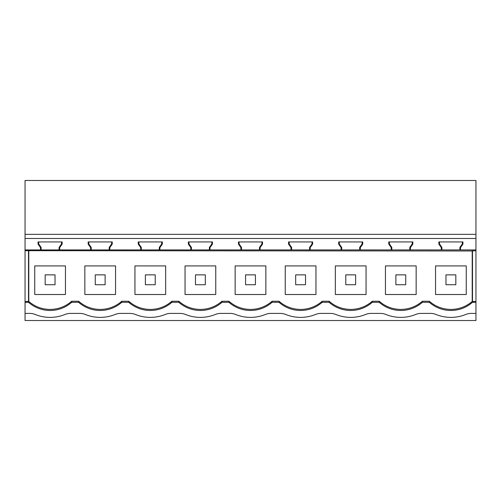 <?xml version="1.0" encoding="UTF-8"?>
<svg xmlns="http://www.w3.org/2000/svg" width="501" height="501" viewBox="0 0 501 501"><rect width="100%" height="100%" fill="white"/><g stroke="black" fill="none" stroke-linecap="round" stroke-linejoin="round"><path stroke-width="0.75" d="M438.857 244.106L439.458 243.912L439.458 241.939L439.458 243.912L441.926 247.438L441.318 247.626L438.857 244.106L438.857 241.939L462.943 241.939L462.943 244.106L460.482 247.626L460.482 249.93L475.95 249.93L475.95 301.533L472.481 301.514L472.481 302.297A32.546 32.546 0 0 1 429.319 302.297L429.319 301.239C435.513 306.599 442.709 309.33 450.9 309.424C458.954 309.336 466.055 306.687 472.205 301.483L472.205 250.988L25.05 250.694L25.05 180.479L475.95 180.479L475.95 241.939M25.05 313.394L29.672 313.394A14.792 14.792 0 0 1 35.245 314.484A39.447 39.447 0 0 0 64.955 314.484A14.792 14.792 0 0 1 70.528 313.394L79.772 313.394A14.792 14.792 0 0 1 85.345 314.484A39.447 39.447 0 0 0 115.055 314.484A14.792 14.792 0 0 1 120.628 313.394L129.872 313.394A14.792 14.792 0 0 1 135.445 314.484A39.447 39.447 0 0 0 165.155 314.484A14.792 14.792 0 0 1 170.728 313.394L179.972 313.394A14.792 14.792 0 0 1 185.545 314.484A39.447 39.447 0 0 0 215.255 314.484A14.792 14.792 0 0 1 220.828 313.394L230.072 313.394A14.792 14.792 0 0 1 235.645 314.484A39.447 39.447 0 0 0 265.355 314.484A14.792 14.792 0 0 1 270.928 313.394L280.172 313.394A14.792 14.792 0 0 1 285.745 314.484A39.447 39.447 0 0 0 315.455 314.484A14.792 14.792 0 0 1 321.028 313.394L330.272 313.394A14.792 14.792 0 0 1 335.845 314.484A39.447 39.447 0 0 0 365.555 314.484A14.792 14.792 0 0 1 371.128 313.394L380.372 313.394A14.792 14.792 0 0 1 385.945 314.484A39.447 39.447 0 0 0 415.655 314.484A14.792 14.792 0 0 1 421.228 313.394L430.472 313.394A14.792 14.792 0 0 1 436.045 314.484A39.447 39.447 0 0 0 465.755 314.484A14.792 14.792 0 0 1 471.328 313.394L475.95 313.394L475.95 320.521L25.05 320.521L25.05 301.533L28.795 301.483C34.945 306.687 42.046 309.336 50.1 309.424C58.291 309.33 65.487 306.599 71.681 301.239L78.619 301.239C84.813 306.599 92.009 309.33 100.2 309.424C108.391 309.33 115.587 306.599 121.781 301.239L121.781 302.297L128.719 302.297L128.719 301.239L121.781 301.239M25.05 250.694L25.05 301.533M38.057 244.106L38.658 243.912L38.658 241.939L38.658 243.912L41.126 247.438L40.518 247.626L38.057 244.106L38.057 241.939L62.143 241.939L62.143 244.106L59.682 247.626L59.682 249.93L109.174 249.93L109.174 247.438L109.782 247.626L109.782 249.93L159.274 249.93L159.274 247.438L159.882 247.626L159.882 249.93L209.374 249.93L209.374 247.438L209.982 247.626L209.982 249.93L259.474 249.93L259.474 247.438L260.082 247.626L260.082 249.93L309.574 249.93L309.574 247.438L310.182 247.626L310.182 249.93L359.674 249.93L359.674 247.438L360.282 247.626L360.282 249.93L409.774 249.93L409.774 247.438L410.382 247.626L410.382 249.93L459.874 249.93L459.874 247.438L460.482 247.626M59.682 249.93L25.05 249.93M460.482 249.93L459.874 249.93L459.874 247.438L462.342 243.912L462.342 241.939M410.382 249.93L409.774 249.93L409.774 247.438L412.242 243.912L412.242 241.939L412.843 241.939L412.843 244.106L410.382 247.626M360.282 249.93L359.674 249.93L359.674 247.438L362.142 243.912L362.142 241.939L362.743 241.939L362.743 244.106L360.282 247.626M310.182 249.93L309.574 249.93L309.574 247.438L312.042 243.912L312.042 241.939L312.643 241.939L312.643 244.106L310.182 247.626M260.082 249.93L259.474 249.93L259.474 247.438L261.942 243.912L261.942 241.939L262.543 241.939L262.543 244.106L260.082 247.626M209.982 249.93L209.374 249.93L209.374 247.438L211.842 243.912L211.842 241.939L212.443 241.939L212.443 244.106L209.982 247.626M159.882 249.93L159.274 249.93L159.274 247.438L161.742 243.912L161.742 241.939L162.343 241.939L162.343 244.106L159.882 247.626M109.782 249.93L109.174 249.93L109.174 247.438L111.642 243.912L111.642 241.939L112.243 241.939L112.243 244.106L109.782 247.626M25.05 238.489L475.95 238.489L475.95 249.93M40.518 247.626L40.518 249.93M112.243 241.939L88.157 241.939L88.157 244.106L90.618 247.626L90.618 249.93M162.343 241.939L138.257 241.939L138.257 244.106L140.718 247.626L140.718 249.93M212.443 241.939L188.357 241.939L188.357 244.106L190.818 247.626L190.818 249.93M262.543 241.939L238.457 241.939L238.457 244.106L240.918 247.626L240.918 249.93M312.643 241.939L288.557 241.939L288.557 244.106L291.018 247.626L291.018 249.93M362.743 241.939L338.657 241.939L338.657 244.106L341.118 247.626L341.118 249.93M412.843 241.939L388.757 241.939L388.757 244.106L391.218 247.626L391.218 249.93M441.318 247.626L441.318 249.93M25.05 234.349L475.95 234.349L475.95 238.489M25.05 302.297L28.519 302.297A32.546 32.546 0 0 0 71.681 302.297L78.619 302.297L78.619 301.239M450.9 310.482C459.091 310.388 466.287 307.658 472.481 302.297L475.95 302.297L475.95 313.394M422.381 302.297A32.546 32.546 0 0 1 379.219 302.297L379.219 301.239C385.413 306.599 392.609 309.33 400.8 309.424C408.991 309.33 416.187 306.599 422.381 301.239L422.381 302.297L429.319 302.297M372.281 302.297A32.546 32.546 0 0 1 329.119 302.297L329.119 301.239C335.313 306.599 342.509 309.33 350.7 309.424C358.891 309.33 366.087 306.599 372.281 301.239L372.281 302.297L379.219 302.297M322.181 302.297A32.546 32.546 0 0 1 279.019 302.297L279.019 301.239C285.213 306.599 292.409 309.33 300.6 309.424C308.791 309.33 315.987 306.599 322.181 301.239L322.181 302.297L329.119 302.297M272.081 302.297A32.546 32.546 0 0 1 228.919 302.297L228.919 301.239C235.113 306.599 242.309 309.33 250.5 309.424C258.691 309.33 265.887 306.599 272.081 301.239L272.081 302.297L279.019 302.297M221.981 302.297A32.546 32.546 0 0 1 178.819 302.297L178.819 301.239C185.013 306.599 192.209 309.33 200.4 309.424C208.591 309.33 215.787 306.599 221.981 301.239L221.981 302.297L228.919 302.297M128.719 301.239C134.913 306.599 142.109 309.33 150.3 309.424C158.491 309.33 165.687 306.599 171.881 301.239L171.881 302.297L178.819 302.297M171.881 302.297A32.546 32.546 0 0 1 128.719 302.297M121.781 302.297A32.546 32.546 0 0 1 78.619 302.297M28.519 302.297L28.519 301.514M28.501 250.694L28.501 301.533M472.205 250.988L475.95 250.694M38.658 243.912L41.126 247.438L41.126 249.93M59.074 249.93L59.074 247.438L59.682 247.626M62.143 244.106L61.542 243.912L61.542 241.939M59.074 247.438L61.542 243.912M28.795 250.988L28.795 301.483M178.819 301.239L171.881 301.239M228.919 301.239L221.981 301.239M279.019 301.239L272.081 301.239M329.119 301.239L322.181 301.239M379.219 301.239L372.281 301.239M429.319 301.239L422.381 301.239M71.681 302.297L71.681 301.239M65.456 294.513L34.744 294.513L34.744 265.918L65.456 265.918L65.456 294.513M88.157 244.106L88.758 243.912L88.758 241.939L88.758 243.912L91.226 247.438L90.618 247.626M88.758 243.912L91.226 247.438L91.226 249.93M112.243 244.106L111.642 243.912M84.844 265.918L115.556 265.918L115.556 294.513L84.844 294.513L84.844 265.918M138.257 244.106L138.858 243.912L138.858 241.939L138.858 243.912L141.326 247.438L140.718 247.626M138.858 243.912L141.326 247.438L141.326 249.93M162.343 244.106L161.742 243.912M134.944 265.918L165.656 265.918L165.656 294.513L134.944 294.513L134.944 265.918M188.357 244.106L188.958 243.912L188.958 241.939L188.958 243.912L191.426 247.438L190.818 247.626M188.958 243.912L191.426 247.438L191.426 249.93M212.443 244.106L211.842 243.912M185.044 265.918L215.756 265.918L215.756 294.513L185.044 294.513L185.044 265.918M238.457 244.106L239.058 243.912L239.058 241.939L239.058 243.912L241.526 247.438L240.918 247.626M239.058 243.912L241.526 247.438L241.526 249.93M262.543 244.106L261.942 243.912M235.144 265.918L265.856 265.918L265.856 294.513L235.144 294.513L235.144 265.918M288.557 244.106L289.158 243.912L289.158 241.939L289.158 243.912L291.626 247.438L291.018 247.626M289.158 243.912L291.626 247.438L291.626 249.93M312.643 244.106L312.042 243.912M285.244 265.918L315.956 265.918L315.956 294.513L285.244 294.513L285.244 265.918M338.657 244.106L339.258 243.912L339.258 241.939L339.258 243.912L341.726 247.438L341.118 247.626M339.258 243.912L341.726 247.438L341.726 249.93M362.743 244.106L362.142 243.912M335.344 265.918L366.056 265.918L366.056 294.513L335.344 294.513L335.344 265.918M388.757 244.106L389.358 243.912L389.358 241.939L389.358 243.912L391.826 247.438L391.218 247.626M389.358 243.912L391.826 247.438L391.826 249.93M412.843 244.106L412.242 243.912M385.444 265.918L416.156 265.918L416.156 294.513L385.444 294.513L385.444 265.918M475.95 302.297L475.95 301.533M472.499 301.533L472.499 250.694M462.943 244.106L462.342 243.912M439.458 243.912L441.926 247.438L441.926 249.93M466.256 294.513L466.256 265.918L435.544 265.918L435.544 294.513L466.256 294.513M55.029 284.725L55.029 274.861L45.171 274.861L45.171 284.725L55.029 284.725M105.129 284.725L105.129 274.861L95.271 274.861L95.271 284.725L105.129 284.725M155.229 284.725L155.229 274.861L145.371 274.861L145.371 284.725L155.229 284.725M205.329 284.725L205.329 274.861L195.471 274.861L195.471 284.725L205.329 284.725M255.429 284.725L255.429 274.861L245.571 274.861L245.571 284.725L255.429 284.725M305.529 284.725L305.529 274.861L295.671 274.861L295.671 284.725L305.529 284.725M355.629 284.725L355.629 274.861L345.771 274.861L345.771 284.725L355.629 284.725M405.729 284.725L405.729 274.861L395.871 274.861L395.871 284.725L405.729 284.725M455.829 284.725L455.829 274.861L445.971 274.861L445.971 284.725L455.829 284.725"/></g></svg>
